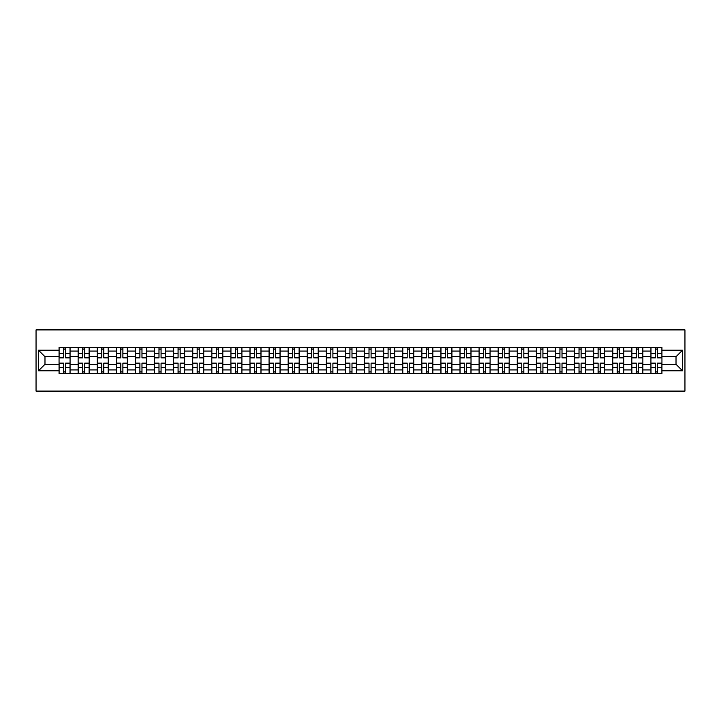 <?xml version="1.0" encoding="UTF-8"?>
<svg xmlns="http://www.w3.org/2000/svg" width="721" height="721" viewBox="0 0 721 721"><rect width="100%" height="100%" fill="white"/><g stroke="black" fill="none" stroke-linecap="round" stroke-linejoin="round"><path stroke-width="1.08" d="M36.05 391.097L684.95 391.097L684.95 329.903L36.05 329.903L36.05 391.097M78.147 373.658L78.147 351.073L70.072 351.073L70.072 373.658M70.072 351.073L70.072 347.342M78.147 351.073L78.147 347.342M89.17 347.342L89.17 373.658M97.245 373.658L97.245 347.342M108.258 347.342L108.258 373.658M116.333 373.658L116.333 347.342M127.356 347.342L127.356 373.658M135.431 373.658L135.431 347.342M146.444 347.342L146.444 373.658M154.519 373.658L154.519 347.342M165.533 347.342L165.533 373.658M173.617 373.658L173.617 347.342M184.63 347.342L184.63 373.658M192.705 373.658L192.705 347.342M203.719 347.342L203.719 373.658M211.803 373.658L211.803 347.342M222.816 347.342L222.816 373.658M230.891 373.658L230.891 347.342M241.905 347.342L241.905 373.658M249.98 373.658L249.98 347.342M261.002 347.342L261.002 373.658M269.077 373.658L269.077 347.342M280.09 347.342L280.09 373.658M288.166 373.658L288.166 347.342M299.188 347.342L299.188 373.658M307.263 373.658L307.263 347.342M318.276 347.342L318.276 373.658M326.352 373.658L326.352 347.342M337.365 347.342L337.365 373.658M345.449 373.658L345.449 347.342M356.462 347.342L356.462 373.658M364.538 373.658L364.538 347.342M375.551 347.342L375.551 373.658M383.635 373.658L383.635 347.342M394.648 347.342L394.648 373.658M402.724 373.658L402.724 347.342M413.737 347.342L413.737 373.658M421.812 373.658L421.812 347.342M432.834 347.342L432.834 373.658M440.91 373.658L440.91 347.342M451.923 347.342L451.923 373.658M459.998 373.658L459.998 347.342M471.02 347.342L471.02 373.658M479.095 373.658L479.095 347.342M490.109 347.342L490.109 373.658M498.184 373.658L498.184 347.342M509.197 347.342L509.197 373.658M517.281 373.658L517.281 347.342M528.295 347.342L528.295 373.658M536.37 373.658L536.37 347.342M547.383 347.342L547.383 373.658M555.467 373.658L555.467 347.342M566.481 347.342L566.481 373.658M574.556 373.658L574.556 347.342M585.569 347.342L585.569 373.658M593.644 373.658L593.644 347.342M604.667 347.342L604.667 373.658M612.742 373.658L612.742 347.342M623.755 347.342L623.755 373.658M631.83 373.658L631.83 347.342M642.853 347.342L642.853 373.658M650.928 373.658L650.928 347.342M650.928 364.294L642.853 364.294M631.83 364.294L623.755 364.294M612.742 364.294L604.667 364.294M593.644 364.294L585.569 364.294M574.556 364.294L566.481 364.294M555.467 364.294L547.383 364.294M536.37 364.294L528.295 364.294M517.281 364.294L509.197 364.294M498.184 364.294L490.109 364.294M479.095 364.294L471.02 364.294M459.998 364.294L451.923 364.294M440.91 364.294L432.834 364.294M421.812 364.294L413.737 364.294M402.724 364.294L394.648 364.294M383.635 364.294L375.551 364.294M364.538 364.294L356.462 364.294M345.449 364.294L337.365 364.294M326.352 364.294L318.276 364.294M307.263 364.294L299.188 364.294M288.166 364.294L280.09 364.294M269.077 364.294L261.002 364.294M249.98 364.294L241.905 364.294M230.891 364.294L222.816 364.294M211.803 364.294L203.719 364.294M192.705 364.294L184.63 364.294M173.617 364.294L165.533 364.294M154.519 364.294L146.444 364.294M135.431 364.294L127.356 364.294M116.333 364.294L108.258 364.294M97.245 364.294L89.17 364.294M78.147 364.294L70.072 364.294M650.928 356.706L642.853 356.706M631.83 356.706L623.755 356.706M612.742 356.706L604.667 356.706M593.644 356.706L585.569 356.706M574.556 356.706L566.481 356.706M555.467 356.706L547.383 356.706M536.37 356.706L528.295 356.706M517.281 356.706L509.197 356.706M498.184 356.706L490.109 356.706M479.095 356.706L471.02 356.706M459.998 356.706L451.923 356.706M440.91 356.706L432.834 356.706M421.812 356.706L413.737 356.706M402.724 356.706L394.648 356.706M383.635 356.706L375.551 356.706M364.538 356.706L356.462 356.706M345.449 356.706L337.365 356.706M326.352 356.706L318.276 356.706M307.263 356.706L299.188 356.706M288.166 356.706L280.09 356.706M269.077 356.706L261.002 356.706M249.98 356.706L241.905 356.706M230.891 356.706L222.816 356.706M211.803 356.706L203.719 356.706M192.705 356.706L184.63 356.706M173.617 356.706L165.533 356.706M154.519 356.706L146.444 356.706M135.431 356.706L127.356 356.706M116.333 356.706L108.258 356.706M97.245 356.706L89.17 356.706M78.147 356.706L70.072 356.706M44.981 364.294L59.059 364.294L59.059 356.706L44.981 356.706L44.981 364.294L38.501 370.783L38.501 350.217L59.059 350.217L59.059 356.706M661.941 356.706L661.941 364.294L676.019 364.294L676.019 356.706L661.941 356.706L661.941 347.342L59.059 347.342L59.059 350.217M661.941 350.217L682.499 350.217L682.499 370.783L661.941 370.783L661.941 364.294M59.059 364.294L59.059 373.658L661.941 373.658L661.941 370.783M59.059 370.783L38.501 370.783M65.611 371.82L63.529 371.82M63.529 349.18L65.611 349.18M84.699 371.82L82.618 371.82M82.618 349.18L84.699 349.18M103.788 371.82L101.715 371.82M101.715 349.18L103.788 349.18M122.885 371.82L120.804 371.82M120.804 349.18L122.885 349.18M141.974 371.82L139.892 371.82M139.892 349.18L141.974 349.18M161.071 371.82L158.99 371.82M158.99 349.18L161.071 349.18M180.16 371.82L178.078 371.82M178.078 349.18L180.16 349.18M199.257 371.82L197.175 371.82M197.175 349.18L199.257 349.18M218.346 371.82L216.264 371.82M216.264 349.18L218.346 349.18M237.443 371.82L235.361 371.82M235.361 349.18L237.443 349.18M256.532 371.82L254.45 371.82M254.45 349.18L256.532 349.18M275.62 371.82L273.547 371.82M273.547 349.18L275.62 349.18M294.718 371.82L292.636 371.82M292.636 349.18L294.718 349.18M313.806 371.82L311.724 371.82M311.724 349.18L313.806 349.18M332.904 371.82L330.822 371.82M330.822 349.18L332.904 349.18M351.992 371.82L349.91 371.82M349.91 349.18L351.992 349.18M371.09 371.82L369.008 371.82M369.008 349.18L371.09 349.18M390.178 371.82L388.096 371.82M388.096 349.18L390.178 349.18M409.276 371.82L407.194 371.82M407.194 349.18L409.276 349.18M428.364 371.82L426.282 371.82M426.282 349.18L428.364 349.18M447.453 371.82L445.38 371.82M445.38 349.18L447.453 349.18M466.55 371.82L464.468 371.82M464.468 349.18L466.55 349.18M485.639 371.82L483.557 371.82M483.557 349.18L485.639 349.18M504.736 371.82L502.654 371.82M502.654 349.18L504.736 349.18M523.825 371.82L521.743 371.82M521.743 349.18L523.825 349.18M542.922 371.82L540.84 371.82M540.84 349.18L542.922 349.18M562.01 371.82L559.929 371.82M559.929 349.18L562.01 349.18M581.108 371.82L579.026 371.82M579.026 349.18L581.108 349.18M600.196 371.82L598.115 371.82M598.115 349.18L600.196 349.18M619.285 371.82L617.212 371.82M617.212 349.18L619.285 349.18M638.382 371.82L636.301 371.82M636.301 349.18L638.382 349.18M657.471 371.82L655.389 371.82M655.389 349.18L657.471 349.18M38.501 350.217L44.981 356.706M676.019 364.294L682.499 370.783M676.019 356.706L682.499 350.217M65.611 357.868L65.611 347.468L70.009 347.468L70.009 357.868L65.611 357.868M63.529 349.054L65.611 349.054M63.529 347.468L59.122 347.468L59.122 357.868L63.529 357.868L63.529 347.468L65.611 347.468M63.529 363.132L63.529 373.532L59.122 373.532L59.122 363.132L63.529 363.132M65.611 371.946L63.529 371.946M65.611 373.532L70.009 373.532L70.009 363.132L65.611 363.132L65.611 373.532L63.529 373.532M84.699 357.868L84.699 347.468L89.107 347.468L89.107 357.868L84.699 357.868M82.618 349.054L84.699 349.054M82.618 347.468L78.21 347.468L78.21 357.868L82.618 357.868L82.618 347.468L84.699 347.468M103.788 357.868L103.788 347.468L108.195 347.468L108.195 357.868L103.788 357.868M101.715 349.054L103.788 349.054M101.715 347.468L97.308 347.468L97.308 357.868L101.715 357.868L101.715 347.468L103.788 347.468M82.618 363.132L82.618 373.532L78.21 373.532L78.21 363.132L82.618 363.132M84.699 371.946L82.618 371.946M84.699 373.532L89.107 373.532L89.107 363.132L84.699 363.132L84.699 373.532L82.618 373.532M101.715 363.132L101.715 373.532L97.308 373.532L97.308 363.132L101.715 363.132M103.788 371.946L101.715 371.946M103.788 373.532L108.195 373.532L108.195 363.132L103.788 363.132L103.788 373.532L101.715 373.532M122.885 357.868L122.885 347.468L127.293 347.468L127.293 357.868L122.885 357.868M120.804 349.054L122.885 349.054M120.804 347.468L116.396 347.468L116.396 357.868L120.804 357.868L120.804 347.468L122.885 347.468M141.974 357.868L141.974 347.468L146.381 347.468L146.381 357.868L141.974 357.868M139.892 349.054L141.974 349.054M139.892 347.468L135.494 347.468L135.494 357.868L139.892 357.868L139.892 347.468L141.974 347.468M161.071 357.868L161.071 347.468L165.479 347.468L165.479 357.868L161.071 357.868M158.99 349.054L161.071 349.054M158.99 347.468L154.582 347.468L154.582 357.868L158.99 357.868L158.99 347.468L161.071 347.468M120.804 363.132L120.804 373.532L116.396 373.532L116.396 363.132L120.804 363.132M122.885 371.946L120.804 371.946M122.885 373.532L127.293 373.532L127.293 363.132L122.885 363.132L122.885 373.532L120.804 373.532M139.892 363.132L139.892 373.532L135.494 373.532L135.494 363.132L139.892 363.132M141.974 371.946L139.892 371.946M141.974 373.532L146.381 373.532L146.381 363.132L141.974 363.132L141.974 373.532L139.892 373.532M158.99 363.132L158.99 373.532L154.582 373.532L154.582 363.132L158.99 363.132M161.071 371.946L158.99 371.946M161.071 373.532L165.479 373.532L165.479 363.132L161.071 363.132L161.071 373.532L158.99 373.532M180.16 357.868L180.16 347.468L184.567 347.468L184.567 357.868L180.16 357.868M178.078 349.054L180.16 349.054M178.078 347.468L173.671 347.468L173.671 357.868L178.078 357.868L178.078 347.468L180.16 347.468M178.078 363.132L178.078 373.532L173.671 373.532L173.671 363.132L178.078 363.132M180.16 371.946L178.078 371.946M180.16 373.532L184.567 373.532L184.567 363.132L180.16 363.132L180.16 373.532L178.078 373.532M199.257 357.868L199.257 347.468L203.664 347.468L203.664 357.868L199.257 357.868M197.175 349.054L199.257 349.054M197.175 347.468L192.768 347.468L192.768 357.868L197.175 357.868L197.175 347.468L199.257 347.468M197.175 363.132L197.175 373.532L192.768 373.532L192.768 363.132L197.175 363.132M199.257 371.946L197.175 371.946M199.257 373.532L203.664 373.532L203.664 363.132L199.257 363.132L199.257 373.532L197.175 373.532M218.346 357.868L218.346 347.468L222.753 347.468L222.753 357.868L218.346 357.868M216.264 349.054L218.346 349.054M216.264 347.468L211.857 347.468L211.857 357.868L216.264 357.868L216.264 347.468L218.346 347.468M216.264 363.132L216.264 373.532L211.857 373.532L211.857 363.132L216.264 363.132M218.346 371.946L216.264 371.946M218.346 373.532L222.753 373.532L222.753 363.132L218.346 363.132L218.346 373.532L216.264 373.532M237.443 357.868L237.443 347.468L241.841 347.468L241.841 357.868L237.443 357.868M235.361 349.054L237.443 349.054M235.361 347.468L230.954 347.468L230.954 357.868L235.361 357.868L235.361 347.468L237.443 347.468M235.361 363.132L235.361 373.532L230.954 373.532L230.954 363.132L235.361 363.132M237.443 371.946L235.361 371.946M237.443 373.532L241.841 373.532L241.841 363.132L237.443 363.132L237.443 373.532L235.361 373.532M256.532 357.868L256.532 347.468L260.939 347.468L260.939 357.868L256.532 357.868M254.45 349.054L256.532 349.054M254.45 347.468L250.043 347.468L250.043 357.868L254.45 357.868L254.45 347.468L256.532 347.468M254.45 363.132L254.45 373.532L250.043 373.532L250.043 363.132L254.45 363.132M256.532 371.946L254.45 371.946M256.532 373.532L260.939 373.532L260.939 363.132L256.532 363.132L256.532 373.532L254.45 373.532M275.62 357.868L275.62 347.468L280.027 347.468L280.027 357.868L275.62 357.868M273.547 349.054L275.62 349.054M273.547 347.468L269.14 347.468L269.14 357.868L273.547 357.868L273.547 347.468L275.62 347.468M273.547 363.132L273.547 373.532L269.14 373.532L269.14 363.132L273.547 363.132M275.62 371.946L273.547 371.946M275.62 373.532L280.027 373.532L280.027 363.132L275.62 363.132L275.62 373.532L273.547 373.532M294.718 357.868L294.718 347.468L299.125 347.468L299.125 357.868L294.718 357.868M292.636 349.054L294.718 349.054M292.636 347.468L288.229 347.468L288.229 357.868L292.636 357.868L292.636 347.468L294.718 347.468M292.636 363.132L292.636 373.532L288.229 373.532L288.229 363.132L292.636 363.132M294.718 371.946L292.636 371.946M294.718 373.532L299.125 373.532L299.125 363.132L294.718 363.132L294.718 373.532L292.636 373.532M313.806 357.868L313.806 347.468L318.213 347.468L318.213 357.868L313.806 357.868M311.724 349.054L313.806 349.054M311.724 347.468L307.326 347.468L307.326 357.868L311.724 357.868L311.724 347.468L313.806 347.468M311.724 363.132L311.724 373.532L307.326 373.532L307.326 363.132L311.724 363.132M313.806 371.946L311.724 371.946M313.806 373.532L318.213 373.532L318.213 363.132L313.806 363.132L313.806 373.532L311.724 373.532M332.904 357.868L332.904 347.468L337.311 347.468L337.311 357.868L332.904 357.868M330.822 349.054L332.904 349.054M330.822 347.468L326.415 347.468L326.415 357.868L330.822 357.868L330.822 347.468L332.904 347.468M330.822 363.132L330.822 373.532L326.415 373.532L326.415 363.132L330.822 363.132M332.904 371.946L330.822 371.946M332.904 373.532L337.311 373.532L337.311 363.132L332.904 363.132L332.904 373.532L330.822 373.532M351.992 357.868L351.992 347.468L356.399 347.468L356.399 357.868L351.992 357.868M349.91 349.054L351.992 349.054M349.91 347.468L345.503 347.468L345.503 357.868L349.91 357.868L349.91 347.468L351.992 347.468M349.91 363.132L349.91 373.532L345.503 373.532L345.503 363.132L349.91 363.132M351.992 371.946L349.91 371.946M351.992 373.532L356.399 373.532L356.399 363.132L351.992 363.132L351.992 373.532L349.91 373.532M371.09 357.868L371.09 347.468L375.497 347.468L375.497 357.868L371.09 357.868M369.008 349.054L371.09 349.054M369.008 347.468L364.601 347.468L364.601 357.868L369.008 357.868L369.008 347.468L371.09 347.468M369.008 363.132L369.008 373.532L364.601 373.532L364.601 363.132L369.008 363.132M371.09 371.946L369.008 371.946M371.09 373.532L375.497 373.532L375.497 363.132L371.09 363.132L371.09 373.532L369.008 373.532M390.178 357.868L390.178 347.468L394.585 347.468L394.585 357.868L390.178 357.868M388.096 349.054L390.178 349.054M388.096 347.468L383.689 347.468L383.689 357.868L388.096 357.868L388.096 347.468L390.178 347.468M388.096 363.132L388.096 373.532L383.689 373.532L383.689 363.132L388.096 363.132M390.178 371.946L388.096 371.946M390.178 373.532L394.585 373.532L394.585 363.132L390.178 363.132L390.178 373.532L388.096 373.532M409.276 357.868L409.276 347.468L413.674 347.468L413.674 357.868L409.276 357.868M407.194 349.054L409.276 349.054M407.194 347.468L402.787 347.468L402.787 357.868L407.194 357.868L407.194 347.468L409.276 347.468M407.194 363.132L407.194 373.532L402.787 373.532L402.787 363.132L407.194 363.132M409.276 371.946L407.194 371.946M409.276 373.532L413.674 373.532L413.674 363.132L409.276 363.132L409.276 373.532L407.194 373.532M428.364 357.868L428.364 347.468L432.771 347.468L432.771 357.868L428.364 357.868M426.282 349.054L428.364 349.054M426.282 347.468L421.875 347.468L421.875 357.868L426.282 357.868L426.282 347.468L428.364 347.468M426.282 363.132L426.282 373.532L421.875 373.532L421.875 363.132L426.282 363.132M428.364 371.946L426.282 371.946M428.364 373.532L432.771 373.532L432.771 363.132L428.364 363.132L428.364 373.532L426.282 373.532M447.453 357.868L447.453 347.468L451.86 347.468L451.86 357.868L447.453 357.868M445.38 349.054L447.453 349.054M445.38 347.468L440.973 347.468L440.973 357.868L445.38 357.868L445.38 347.468L447.453 347.468M445.38 363.132L445.38 373.532L440.973 373.532L440.973 363.132L445.38 363.132M447.453 371.946L445.38 371.946M447.453 373.532L451.86 373.532L451.86 363.132L447.453 363.132L447.453 373.532L445.38 373.532M466.55 357.868L466.55 347.468L470.957 347.468L470.957 357.868L466.55 357.868M464.468 349.054L466.55 349.054M464.468 347.468L460.061 347.468L460.061 357.868L464.468 357.868L464.468 347.468L466.55 347.468M464.468 363.132L464.468 373.532L460.061 373.532L460.061 363.132L464.468 363.132M466.55 371.946L464.468 371.946M466.55 373.532L470.957 373.532L470.957 363.132L466.55 363.132L466.55 373.532L464.468 373.532M485.639 357.868L485.639 347.468L490.046 347.468L490.046 357.868L485.639 357.868M483.557 349.054L485.639 349.054M483.557 347.468L479.159 347.468L479.159 357.868L483.557 357.868L483.557 347.468L485.639 347.468M483.557 363.132L483.557 373.532L479.159 373.532L479.159 363.132L483.557 363.132M485.639 371.946L483.557 371.946M485.639 373.532L490.046 373.532L490.046 363.132L485.639 363.132L485.639 373.532L483.557 373.532M504.736 357.868L504.736 347.468L509.143 347.468L509.143 357.868L504.736 357.868M502.654 349.054L504.736 349.054M502.654 347.468L498.247 347.468L498.247 357.868L502.654 357.868L502.654 347.468L504.736 347.468M502.654 363.132L502.654 373.532L498.247 373.532L498.247 363.132L502.654 363.132M504.736 371.946L502.654 371.946M504.736 373.532L509.143 373.532L509.143 363.132L504.736 363.132L504.736 373.532L502.654 373.532M523.825 357.868L523.825 347.468L528.232 347.468L528.232 357.868L523.825 357.868M521.743 349.054L523.825 349.054M521.743 347.468L517.336 347.468L517.336 357.868L521.743 357.868L521.743 347.468L523.825 347.468M521.743 363.132L521.743 373.532L517.336 373.532L517.336 363.132L521.743 363.132M523.825 371.946L521.743 371.946M523.825 373.532L528.232 373.532L528.232 363.132L523.825 363.132L523.825 373.532L521.743 373.532M542.922 357.868L542.922 347.468L547.329 347.468L547.329 357.868L542.922 357.868M540.84 349.054L542.922 349.054M540.84 347.468L536.433 347.468L536.433 357.868L540.84 357.868L540.84 347.468L542.922 347.468M540.84 363.132L540.84 373.532L536.433 373.532L536.433 363.132L540.84 363.132M542.922 371.946L540.84 371.946M542.922 373.532L547.329 373.532L547.329 363.132L542.922 363.132L542.922 373.532L540.84 373.532M562.01 357.868L562.01 347.468L566.418 347.468L566.418 357.868L562.01 357.868M559.929 349.054L562.01 349.054M559.929 347.468L555.521 347.468L555.521 357.868L559.929 357.868L559.929 347.468L562.01 347.468M559.929 363.132L559.929 373.532L555.521 373.532L555.521 363.132L559.929 363.132M562.01 371.946L559.929 371.946M562.01 373.532L566.418 373.532L566.418 363.132L562.01 363.132L562.01 373.532L559.929 373.532M581.108 357.868L581.108 347.468L585.506 347.468L585.506 357.868L581.108 357.868M579.026 349.054L581.108 349.054M579.026 347.468L574.619 347.468L574.619 357.868L579.026 357.868L579.026 347.468L581.108 347.468M579.026 363.132L579.026 373.532L574.619 373.532L574.619 363.132L579.026 363.132M581.108 371.946L579.026 371.946M581.108 373.532L585.506 373.532L585.506 363.132L581.108 363.132L581.108 373.532L579.026 373.532M600.196 357.868L600.196 347.468L604.604 347.468L604.604 357.868L600.196 357.868M598.115 349.054L600.196 349.054M598.115 347.468L593.707 347.468L593.707 357.868L598.115 357.868L598.115 347.468L600.196 347.468M598.115 363.132L598.115 373.532L593.707 373.532L593.707 363.132L598.115 363.132M600.196 371.946L598.115 371.946M600.196 373.532L604.604 373.532L604.604 363.132L600.196 363.132L600.196 373.532L598.115 373.532M619.285 357.868L619.285 347.468L623.692 347.468L623.692 357.868L619.285 357.868M617.212 349.054L619.285 349.054M617.212 347.468L612.805 347.468L612.805 357.868L617.212 357.868L617.212 347.468L619.285 347.468M617.212 363.132L617.212 373.532L612.805 373.532L612.805 363.132L617.212 363.132M619.285 371.946L617.212 371.946M619.285 373.532L623.692 373.532L623.692 363.132L619.285 363.132L619.285 373.532L617.212 373.532M638.382 357.868L638.382 347.468L642.79 347.468L642.79 357.868L638.382 357.868M636.301 349.054L638.382 349.054M636.301 347.468L631.893 347.468L631.893 357.868L636.301 357.868L636.301 347.468L638.382 347.468M636.301 363.132L636.301 373.532L631.893 373.532L631.893 363.132L636.301 363.132M638.382 371.946L636.301 371.946M638.382 373.532L642.79 373.532L642.79 363.132L638.382 363.132L638.382 373.532L636.301 373.532M657.471 357.868L657.471 347.468L661.878 347.468L661.878 357.868L657.471 357.868M655.389 349.054L657.471 349.054M655.389 347.468L650.991 347.468L650.991 357.868L655.389 357.868L655.389 347.468L657.471 347.468M655.389 363.132L655.389 373.532L650.991 373.532L650.991 363.132L655.389 363.132M657.471 371.946L655.389 371.946M657.471 373.532L661.878 373.532L661.878 363.132L657.471 363.132L657.471 373.532L655.389 373.532M631.83 351.073L623.755 351.073M612.742 351.073L604.667 351.073M593.644 351.073L585.569 351.073M574.556 351.073L566.481 351.073M555.467 351.073L547.383 351.073M536.37 351.073L528.295 351.073M517.281 351.073L509.197 351.073M498.184 351.073L490.109 351.073M479.095 351.073L471.02 351.073M459.998 351.073L451.923 351.073M440.91 351.073L432.834 351.073M421.812 351.073L413.737 351.073M402.724 351.073L394.648 351.073M383.635 351.073L375.551 351.073M364.538 351.073L356.462 351.073M345.449 351.073L337.365 351.073M326.352 351.073L318.276 351.073M307.263 351.073L299.188 351.073M288.166 351.073L280.09 351.073M269.077 351.073L261.002 351.073M249.98 351.073L241.905 351.073M230.891 351.073L222.816 351.073M211.803 351.073L203.719 351.073M192.705 351.073L184.63 351.073M173.617 351.073L165.533 351.073M154.519 351.073L146.444 351.073M135.431 351.073L127.356 351.073M116.333 351.073L108.258 351.073M97.245 351.073L89.17 351.073M650.928 351.073L642.853 351.073M631.83 369.927L623.755 369.927M612.742 369.927L604.667 369.927M593.644 369.927L585.569 369.927M574.556 369.927L566.481 369.927M555.467 369.927L547.383 369.927M536.37 369.927L528.295 369.927M517.281 369.927L509.197 369.927M498.184 369.927L490.109 369.927M479.095 369.927L471.02 369.927M459.998 369.927L451.923 369.927M440.91 369.927L432.834 369.927M421.812 369.927L413.737 369.927M402.724 369.927L394.648 369.927M383.635 369.927L375.551 369.927M364.538 369.927L356.462 369.927M345.449 369.927L337.365 369.927M326.352 369.927L318.276 369.927M307.263 369.927L299.188 369.927M288.166 369.927L280.09 369.927M269.077 369.927L261.002 369.927M249.98 369.927L241.905 369.927M230.891 369.927L222.816 369.927M211.803 369.927L203.719 369.927M192.705 369.927L184.63 369.927M173.617 369.927L165.533 369.927M154.519 369.927L146.444 369.927M135.431 369.927L127.356 369.927M116.333 369.927L108.258 369.927M97.245 369.927L89.17 369.927M78.147 369.927L70.072 369.927M650.928 369.927L642.853 369.927M65.611 357.607L70.009 357.607M65.611 353.479L70.009 353.479M59.122 357.607L63.529 357.607M59.122 353.479L63.529 353.479M63.529 363.393L59.122 363.393M63.529 367.521L59.122 367.521M70.009 363.393L65.611 363.393M70.009 367.521L65.611 367.521M84.699 357.607L89.107 357.607M84.699 353.479L89.107 353.479M78.21 357.607L82.618 357.607M78.21 353.479L82.618 353.479M103.788 357.607L108.195 357.607M103.788 353.479L108.195 353.479M97.308 357.607L101.715 357.607M97.308 353.479L101.715 353.479M82.618 363.393L78.21 363.393M82.618 367.521L78.21 367.521M89.107 363.393L84.699 363.393M89.107 367.521L84.699 367.521M101.715 363.393L97.308 363.393M101.715 367.521L97.308 367.521M108.195 363.393L103.788 363.393M108.195 367.521L103.788 367.521M122.885 357.607L127.293 357.607M122.885 353.479L127.293 353.479M116.396 357.607L120.804 357.607M116.396 353.479L120.804 353.479M141.974 357.607L146.381 357.607M141.974 353.479L146.381 353.479M135.494 357.607L139.892 357.607M135.494 353.479L139.892 353.479M161.071 357.607L165.479 357.607M161.071 353.479L165.479 353.479M154.582 357.607L158.99 357.607M154.582 353.479L158.99 353.479M120.804 363.393L116.396 363.393M120.804 367.521L116.396 367.521M127.293 363.393L122.885 363.393M127.293 367.521L122.885 367.521M139.892 363.393L135.494 363.393M139.892 367.521L135.494 367.521M146.381 363.393L141.974 363.393M146.381 367.521L141.974 367.521M158.99 363.393L154.582 363.393M158.99 367.521L154.582 367.521M165.479 363.393L161.071 363.393M165.479 367.521L161.071 367.521M180.16 357.607L184.567 357.607M180.16 353.479L184.567 353.479M173.671 357.607L178.078 357.607M173.671 353.479L178.078 353.479M178.078 363.393L173.671 363.393M178.078 367.521L173.671 367.521M184.567 363.393L180.16 363.393M184.567 367.521L180.16 367.521M199.257 357.607L203.664 357.607M199.257 353.479L203.664 353.479M192.768 357.607L197.175 357.607M192.768 353.479L197.175 353.479M197.175 363.393L192.768 363.393M197.175 367.521L192.768 367.521M203.664 363.393L199.257 363.393M203.664 367.521L199.257 367.521M218.346 357.607L222.753 357.607M218.346 353.479L222.753 353.479M211.857 357.607L216.264 357.607M211.857 353.479L216.264 353.479M216.264 363.393L211.857 363.393M216.264 367.521L211.857 367.521M222.753 363.393L218.346 363.393M222.753 367.521L218.346 367.521M237.443 357.607L241.841 357.607M237.443 353.479L241.841 353.479M230.954 357.607L235.361 357.607M230.954 353.479L235.361 353.479M235.361 363.393L230.954 363.393M235.361 367.521L230.954 367.521M241.841 363.393L237.443 363.393M241.841 367.521L237.443 367.521M256.532 357.607L260.939 357.607M256.532 353.479L260.939 353.479M250.043 357.607L254.45 357.607M250.043 353.479L254.45 353.479M254.45 363.393L250.043 363.393M254.45 367.521L250.043 367.521M260.939 363.393L256.532 363.393M260.939 367.521L256.532 367.521M275.62 357.607L280.027 357.607M275.62 353.479L280.027 353.479M269.14 357.607L273.547 357.607M269.14 353.479L273.547 353.479M273.547 363.393L269.14 363.393M273.547 367.521L269.14 367.521M280.027 363.393L275.62 363.393M280.027 367.521L275.62 367.521M294.718 357.607L299.125 357.607M294.718 353.479L299.125 353.479M288.229 357.607L292.636 357.607M288.229 353.479L292.636 353.479M292.636 363.393L288.229 363.393M292.636 367.521L288.229 367.521M299.125 363.393L294.718 363.393M299.125 367.521L294.718 367.521M313.806 357.607L318.213 357.607M313.806 353.479L318.213 353.479M307.326 357.607L311.724 357.607M307.326 353.479L311.724 353.479M311.724 363.393L307.326 363.393M311.724 367.521L307.326 367.521M318.213 363.393L313.806 363.393M318.213 367.521L313.806 367.521M332.904 357.607L337.311 357.607M332.904 353.479L337.311 353.479M326.415 357.607L330.822 357.607M326.415 353.479L330.822 353.479M330.822 363.393L326.415 363.393M330.822 367.521L326.415 367.521M337.311 363.393L332.904 363.393M337.311 367.521L332.904 367.521M351.992 357.607L356.399 357.607M351.992 353.479L356.399 353.479M345.503 357.607L349.91 357.607M345.503 353.479L349.91 353.479M349.91 363.393L345.503 363.393M349.91 367.521L345.503 367.521M356.399 363.393L351.992 363.393M356.399 367.521L351.992 367.521M371.09 357.607L375.497 357.607M371.09 353.479L375.497 353.479M364.601 357.607L369.008 357.607M364.601 353.479L369.008 353.479M369.008 363.393L364.601 363.393M369.008 367.521L364.601 367.521M375.497 363.393L371.09 363.393M375.497 367.521L371.09 367.521M390.178 357.607L394.585 357.607M390.178 353.479L394.585 353.479M383.689 357.607L388.096 357.607M383.689 353.479L388.096 353.479M388.096 363.393L383.689 363.393M388.096 367.521L383.689 367.521M394.585 363.393L390.178 363.393M394.585 367.521L390.178 367.521M409.276 357.607L413.674 357.607M409.276 353.479L413.674 353.479M402.787 357.607L407.194 357.607M402.787 353.479L407.194 353.479M407.194 363.393L402.787 363.393M407.194 367.521L402.787 367.521M413.674 363.393L409.276 363.393M413.674 367.521L409.276 367.521M428.364 357.607L432.771 357.607M428.364 353.479L432.771 353.479M421.875 357.607L426.282 357.607M421.875 353.479L426.282 353.479M426.282 363.393L421.875 363.393M426.282 367.521L421.875 367.521M432.771 363.393L428.364 363.393M432.771 367.521L428.364 367.521M447.453 357.607L451.86 357.607M447.453 353.479L451.86 353.479M440.973 357.607L445.38 357.607M440.973 353.479L445.38 353.479M445.38 363.393L440.973 363.393M445.38 367.521L440.973 367.521M451.86 363.393L447.453 363.393M451.86 367.521L447.453 367.521M466.55 357.607L470.957 357.607M466.55 353.479L470.957 353.479M460.061 357.607L464.468 357.607M460.061 353.479L464.468 353.479M464.468 363.393L460.061 363.393M464.468 367.521L460.061 367.521M470.957 363.393L466.55 363.393M470.957 367.521L466.55 367.521M485.639 357.607L490.046 357.607M485.639 353.479L490.046 353.479M479.159 357.607L483.557 357.607M479.159 353.479L483.557 353.479M483.557 363.393L479.159 363.393M483.557 367.521L479.159 367.521M490.046 363.393L485.639 363.393M490.046 367.521L485.639 367.521M504.736 357.607L509.143 357.607M504.736 353.479L509.143 353.479M498.247 357.607L502.654 357.607M498.247 353.479L502.654 353.479M502.654 363.393L498.247 363.393M502.654 367.521L498.247 367.521M509.143 363.393L504.736 363.393M509.143 367.521L504.736 367.521M523.825 357.607L528.232 357.607M523.825 353.479L528.232 353.479M517.336 357.607L521.743 357.607M517.336 353.479L521.743 353.479M521.743 363.393L517.336 363.393M521.743 367.521L517.336 367.521M528.232 363.393L523.825 363.393M528.232 367.521L523.825 367.521M542.922 357.607L547.329 357.607M542.922 353.479L547.329 353.479M536.433 357.607L540.84 357.607M536.433 353.479L540.84 353.479M540.84 363.393L536.433 363.393M540.84 367.521L536.433 367.521M547.329 363.393L542.922 363.393M547.329 367.521L542.922 367.521M562.01 357.607L566.418 357.607M562.01 353.479L566.418 353.479M555.521 357.607L559.929 357.607M555.521 353.479L559.929 353.479M559.929 363.393L555.521 363.393M559.929 367.521L555.521 367.521M566.418 363.393L562.01 363.393M566.418 367.521L562.01 367.521M581.108 357.607L585.506 357.607M581.108 353.479L585.506 353.479M574.619 357.607L579.026 357.607M574.619 353.479L579.026 353.479M579.026 363.393L574.619 363.393M579.026 367.521L574.619 367.521M585.506 363.393L581.108 363.393M585.506 367.521L581.108 367.521M600.196 357.607L604.604 357.607M600.196 353.479L604.604 353.479M593.707 357.607L598.115 357.607M593.707 353.479L598.115 353.479M598.115 363.393L593.707 363.393M598.115 367.521L593.707 367.521M604.604 363.393L600.196 363.393M604.604 367.521L600.196 367.521M619.285 357.607L623.692 357.607M619.285 353.479L623.692 353.479M612.805 357.607L617.212 357.607M612.805 353.479L617.212 353.479M617.212 363.393L612.805 363.393M617.212 367.521L612.805 367.521M623.692 363.393L619.285 363.393M623.692 367.521L619.285 367.521M638.382 357.607L642.79 357.607M638.382 353.479L642.79 353.479M631.893 357.607L636.301 357.607M631.893 353.479L636.301 353.479M636.301 363.393L631.893 363.393M636.301 367.521L631.893 367.521M642.79 363.393L638.382 363.393M642.79 367.521L638.382 367.521M657.471 357.607L661.878 357.607M657.471 353.479L661.878 353.479M650.991 357.607L655.389 357.607M650.991 353.479L655.389 353.479M655.389 363.393L650.991 363.393M655.389 367.521L650.991 367.521M661.878 363.393L657.471 363.393M661.878 367.521L657.471 367.521"/></g></svg>
